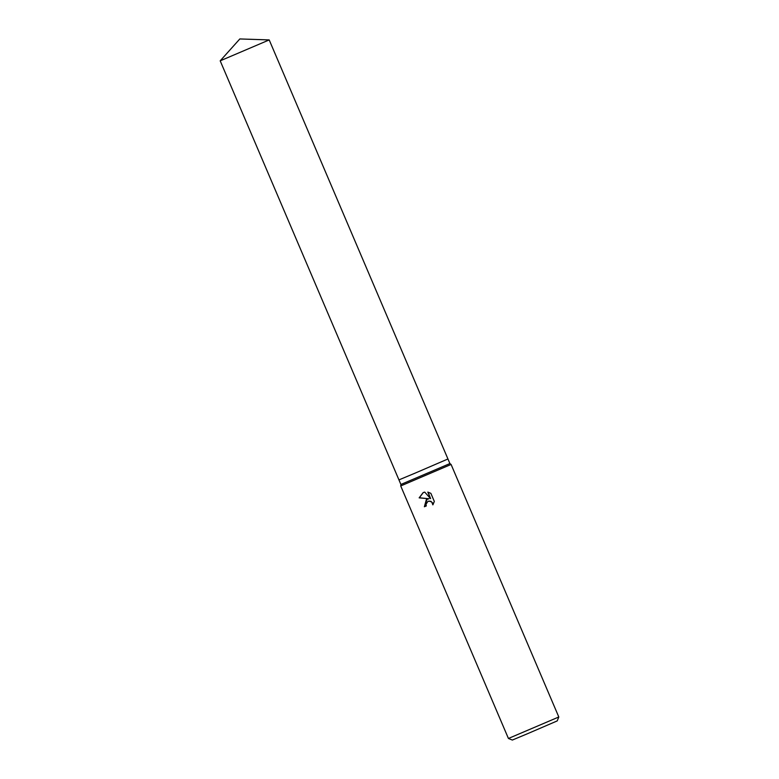 <?xml version="1.0" encoding="UTF-8"?>
<svg xmlns="http://www.w3.org/2000/svg" width="779" height="779" viewBox="0 0 779 779"><rect width="100%" height="100%" fill="white"/><g stroke="black" fill="none" stroke-linecap="round" stroke-linejoin="round"><path stroke-width="1.17" d="M220.194 60.83L269.203 39.924L239.825 38.95L220.194 60.83L398.945 479.883L415.353 473.028L398.945 479.883L400.893 484.47L449.902 463.563L451.09 464.459L558.806 716.982L508.424 738.473L512.348 740.05L527.383 733.769L557.228 720.906L558.806 716.992M269.203 39.924L447.944 458.987L415.353 473.028L447.944 458.987L449.902 463.563M400.893 484.47L400.718 485.95L451.09 464.459M426.386 499.514L429.044 498.755L419.151 497.859L423.153 492.601L424.721 492.104L430.612 498.687L427.807 492.094L430.865 493.331L434.331 501.452L432.851 504.87L431.79 502.095L429.278 501.063L427.963 501.325L425.986 504.315L426.308 505.941L424.37 506.759L426.386 499.514M427.038 499.183L424.574 506.662L426.308 505.931M423.26 492.552L419.365 497.762L429.044 498.755M428.022 501.306L430.836 501.238L432.783 503.156L433.075 504.558M428.08 492.153L430.612 498.687M400.718 485.95L508.424 738.473"/></g></svg>
